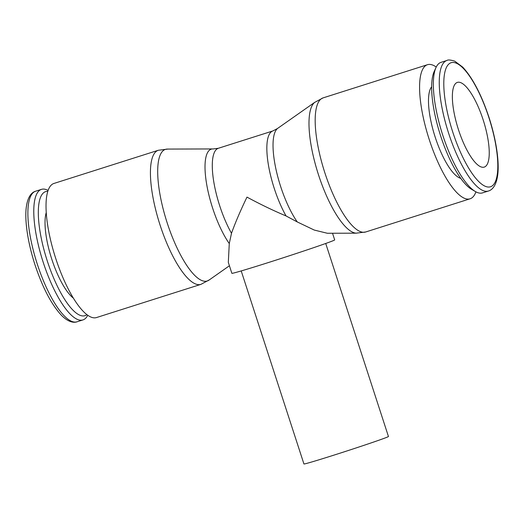 <?xml version="1.0" encoding="UTF-8"?>
<svg xmlns="http://www.w3.org/2000/svg" width="524" height="524" viewBox="0 0 524 524"><rect width="100%" height="100%" fill="white"/><g stroke="black" fill="none" stroke-linecap="round" stroke-linejoin="round"><path stroke-width="0.79" d="M200.934 284.355L96.534 317.544A70.347 20.986 -107.6 0 1 55.452 257.572A70.347 20.986 -107.6 0 1 53.487 183.61A70.347 20.986 -107.6 0 1 53.913 183.459L158.314 150.27A70.347 20.986 -107.6 0 0 157.888 150.421A70.347 20.986 -107.6 0 0 160.082 225.097A70.347 20.986 -107.6 0 0 200.934 284.355L209.364 279.836M229.414 265.766L209.011 280.104A69.044 20.6 -107.6 0 1 207.681 280.825A69.044 20.6 -107.6 0 1 167.169 222.818A69.044 20.6 -107.6 0 1 165.021 149.523A69.044 20.6 -107.6 0 1 167.359 149.078L212.764 148.94A55.361 16.519 -107.6 0 1 213.124 148.954L218.344 148.279A54.057 16.126 -107.6 0 0 218.023 148.397A54.057 16.126 -107.6 0 0 219.707 205.781A54.057 16.126 -107.6 0 0 231.49 233.291C235.302 222.661 240.464 210.602 246.981 197.109C260.271 204.301 273.299 210.583 286.052 215.947L297.285 221.953A55.361 16.519 -107.6 0 1 280.628 186.439A55.361 16.519 -107.6 0 1 277.55 128.472A55.361 16.519 -107.6 0 1 277.838 128.256L314.826 102.265M332.524 233.246L334.685 239.9A54.057 1.1 162 0 1 332.445 240.975A54.057 1.1 162 0 1 275.853 260.159A54.057 1.1 162 0 1 231.863 273.312L228.32 262.393L229.276 243.575L231.49 233.291M229.276 243.575A55.361 16.519 -107.6 0 1 212.613 208.061A55.361 16.519 -107.6 0 1 210.89 149.294A55.361 16.519 -107.6 0 1 212.764 148.94M365.686 231.981L356.196 233.16A69.044 20.6 -107.6 0 1 318.468 174.715A69.044 20.6 -107.6 0 1 314.636 102.416L323.066 97.896A70.347 20.986 -107.6 0 0 322.64 98.047A70.347 20.986 -107.6 0 0 324.834 172.724A70.347 20.986 -107.6 0 0 365.686 231.981L470.087 198.793A70.347 20.986 -107.6 0 1 429.005 138.821A70.347 20.986 -107.6 0 1 427.04 64.858A70.347 20.986 -107.6 0 1 427.466 64.707A70.347 20.986 -107.6 0 1 436.243 67.02M475.923 191.836A70.347 20.986 -107.6 0 1 470.513 198.642A70.347 20.986 -107.6 0 1 470.087 198.793M87.757 315.232A68.493 20.436 -107.6 0 1 83.368 319.771A68.493 20.436 -107.6 0 1 82.956 319.915A68.493 20.436 -107.6 0 1 42.955 261.528A68.493 20.436 -107.6 0 1 41.042 189.511A68.493 20.436 -107.6 0 1 41.455 189.367A68.493 20.436 -107.6 0 1 48.077 190.415M86.951 314.642A65.074 19.414 -107.6 0 1 85.425 315.527A65.074 19.414 -107.6 0 1 47.245 260.854A65.074 19.414 -107.6 0 1 45.221 191.777A65.074 19.414 -107.6 0 1 47.763 191.365M446.933 60.463L441.044 62.336A68.493 20.436 72.4 0 0 440.632 62.48A68.493 20.436 72.4 0 0 435.994 67.537A68.493 20.436 72.4 0 0 442.315 133.803A68.493 20.436 72.4 0 0 475.419 191.555A68.493 20.436 72.4 0 0 482.545 192.884L488.44 191.011A68.493 20.436 72.4 0 1 448.655 133.319A68.493 20.436 72.4 0 1 446.527 60.607A68.493 20.436 72.4 0 1 446.933 60.463C447.941 59.644 450.548 59.874 454.753 61.151L462.777 67.17C472.727 78.03 481.477 94.798 489.023 117.474C497.001 142.207 499.575 164.471 497.486 176.45C495.481 188.928 489.665 190.664 488.44 191.011M325.725 243.477L388.448 436.505A44.429 0.904 162 0 1 386.601 437.389A44.429 0.904 162 0 1 340.089 453.162A44.429 0.904 162 0 1 303.933 463.969L241.217 270.934M297.285 221.953L314.282 230.069L327.33 233.259L356.438 233.173M458.461 129.664A44.429 13.257 -107.6 0 1 457.341 82.406A44.429 13.257 -107.6 0 1 483.148 119.832A44.429 13.257 -107.6 0 1 484.261 167.09A44.429 13.257 -107.6 0 1 458.461 129.664M460.74 178.33A48.87 14.58 -107.6 0 1 434.881 136.168A48.87 14.58 -107.6 0 1 431.645 86.807M435.994 67.537L434.167 71.533A65.074 19.414 72.4 0 0 440.18 134.485A65.074 19.414 72.4 0 0 471.62 189.347L475.419 191.555M73.419 298.169A48.87 14.58 -107.6 0 1 51.424 258.07A48.87 14.58 -107.6 0 1 46.223 212.626M286.052 215.947A54.057 16.126 -107.6 0 1 274.262 188.437A54.057 16.126 -107.6 0 1 272.578 131.052A54.057 16.126 -107.6 0 1 272.899 130.941L218.344 148.279M82.956 319.915L77.067 321.788A68.493 20.436 -107.6 0 1 37.283 264.096A68.493 20.436 -107.6 0 1 35.154 191.384A68.493 20.436 -107.6 0 1 35.56 191.24L41.455 189.367M488.879 117.546A65.074 19.414 72.4 0 0 450.699 62.873A65.074 19.414 72.4 0 0 452.723 131.95A65.074 19.414 72.4 0 0 490.903 186.623A65.074 19.414 72.4 0 0 488.879 117.546M167.804 149.091L158.314 150.27M427.466 64.707L323.066 97.896M77.067 321.788C75.888 322.24 70.078 324.068 61.452 315.317C51.424 304.503 42.595 287.656 34.977 264.777C26.999 240.044 24.425 217.781 26.514 205.801C28.519 193.317 34.335 191.588 35.56 191.24M277.55 128.472L272.899 130.941"/></g></svg>
